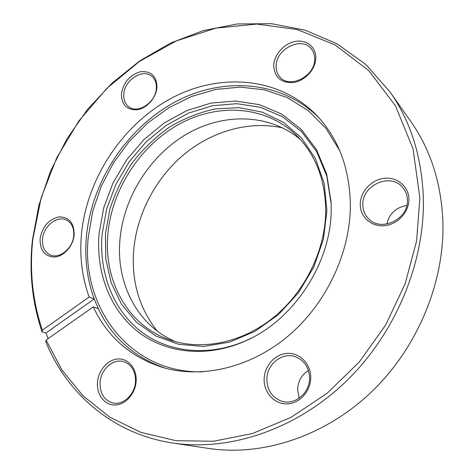 <?xml version="1.0" encoding="UTF-8"?>
<svg xmlns="http://www.w3.org/2000/svg" width="474" height="474" viewBox="0 0 474 474"><rect width="100%" height="100%" fill="white"/><g stroke="black" fill="none" stroke-linecap="round" stroke-linejoin="round"><path stroke-width="0.71" d="M326.924 210.592L323.446 239.109L313.776 267.099L298.43 292.831L278.351 314.718L254.799 331.474L229.268 342.198L203.299 346.453L178.36 344.243L155.756 335.959L136.542 322.308L121.504 304.219L111.159 282.729L105.785 258.952L105.429 233.99L109.974 208.921C115.289 192.468 122.79 176.998 132.465 162.505C143.243 148.836 155.573 137.039 169.461 127.115C184.025 118.47 199.281 112.397 215.237 108.896L239.127 107.663L262.252 112.125L283.458 122.322L301.565 138.023L315.447 158.642L324.133 183.254L326.924 210.592M107.871 234.31C103.528 280.365 127.37 325.413 169.621 339.828C201.302 350.873 241.426 343.2 273.178 317.734C304.853 292.221 325.3 250.574 325.739 211.368C325.442 179.806 315.607 154.394 296.226 135.137C265.327 105.311 217.329 102.858 178.544 124.508C139.694 146.282 111.746 189.766 107.871 234.31M157.255 331.095C139.392 308.39 131.505 281.805 133.591 251.35C136.476 214.87 155.099 178.965 183.325 155.004C211.653 131.251 248.986 120.337 282.889 127.974M310.743 377.95C310.642 391.654 299.141 403.925 286.569 403.878C273.99 404.032 263.633 392.199 264.148 378.874C264.48 365.555 275.394 353.699 287.742 353.361C300.095 352.822 311.033 364.233 310.743 377.95M266.844 379.111C267.105 390.238 272.088 397.609 281.793 401.223C294.668 405.525 309.741 393.171 309.54 378.27C309.226 368.174 304.901 361.152 296.57 357.2C283.351 351.193 266.826 363.517 266.844 379.111M299.177 398.178L297.607 389.415C298.057 381.096 301.66 374.786 308.408 370.472M136.127 381.422C135.333 393.906 125.207 405.057 114.803 405.003C104.387 405.14 96.388 394.356 97.484 382.192C98.432 370.034 108.096 359.227 118.352 358.954C128.614 358.498 137.075 368.938 136.127 381.422M100.085 382.405C99.824 393.438 104.12 400.305 112.966 403.007C123.193 405.489 134.906 394.492 135.505 381.706C135.653 371.261 131.689 364.565 123.607 361.632C113.173 358.326 100.855 369.293 100.085 382.405M74.163 234.991C73.215 245.84 64.097 256.256 54.931 257.026C44.799 256.671 39.852 250.545 40.1 238.635C42.399 226.596 48.686 219.355 58.96 216.902C69.103 216.914 74.169 222.946 74.163 234.991M42.524 238.943C41.99 246.794 44.592 252.132 50.321 254.959C59.493 259.319 72.937 248.317 73.754 235.614C74.187 228.13 71.77 222.952 66.508 220.078C57.271 215.131 43.49 226.08 42.524 238.943M156.977 87.275C156.331 97.531 147.118 108.137 137.555 109.713C126.931 110.323 121.557 105.032 121.433 93.852C123.453 82.352 129.799 74.981 140.476 71.734C151.093 70.804 156.592 75.982 156.977 87.275M123.779 94.273C123.436 99.73 125.089 103.895 128.727 106.757C137.774 114.341 155.934 102.343 156.361 88.259C156.627 83.14 155.134 79.17 151.876 76.361C142.858 68.114 124.36 80.082 123.779 94.273M315.803 57.881C315.731 68.937 305.398 80.55 294.046 82.423C281.372 83.282 274.594 77.695 273.705 65.673C273.966 54.86 283.825 43.632 294.994 41.505C306.163 39.218 316.045 46.79 315.803 57.881M276.129 66.153C276.04 70.502 277.331 74.157 279.998 77.12C289.744 89.153 315.257 76.13 314.706 59.031C314.736 55.144 313.652 51.808 311.459 49.035C301.938 35.906 275.75 48.887 276.129 66.153M408.896 199.181C409.222 212.014 397.603 224.569 384.467 225.695C371.326 227.01 360.133 216.902 360.246 204.383C360.175 191.881 371.201 179.77 384.094 178.301C396.981 176.654 408.772 186.318 408.896 199.181M362.835 204.786C362.918 210.468 364.939 215.232 368.902 219.071C381.398 232.224 408.612 219.089 407.415 200.028C407.284 195.199 405.72 191.016 402.722 187.485C390.7 172.287 361.828 185.18 362.835 204.786M89.148 297.044L94.231 298.934L98.331 308.716L93.248 306.897C107.391 336.937 130.587 357.135 162.849 367.498C201.782 378.868 250.236 367.913 288.269 335.942C326.207 303.911 350.245 252.944 350.375 205.438C349.812 169.313 339.005 139.741 317.953 116.717C280.341 76.587 219.782 72.166 171.055 98.402C122.197 124.816 86.819 178.603 81.457 234.209C79.442 256.209 82.002 277.154 89.148 297.044L42.358 330.165L42.044 331.836C32.167 302.459 28.955 271.916 32.416 240.211L38.909 205.147L50.505 171.144L66.84 138.995L87.5 109.417L112.03 83.122L139.907 60.785L170.539 43.063L203.245 30.591L237.225 23.961L271.578 23.7L305.244 30.223L337.05 43.792L365.721 64.411L389.924 91.814C410.792 121.474 421.937 157.06 423.359 198.559C424.787 263.651 394.878 334.905 344.716 382.684C294.413 430.374 228.438 451.503 172.702 443.006C112.551 433.971 66.615 393.207 45.777 341.713L46.108 340.059L93.248 306.897M172.702 443.006L208.661 448.44C261.678 456.498 323.606 436.998 370.425 392.952C417.102 348.817 444.612 282.883 442.912 222.057C441.353 183.266 430.665 149.772 410.845 121.563L389.924 91.814M46.108 340.059L61.821 369.833L83.11 395.885L109.642 417.096L140.849 432.359L175.878 440.684L213.567 441.241L252.476 433.526L290.929 417.416L327.119 393.29L359.239 362.023L385.664 324.992L405.074 283.962L416.605 240.94L419.881 198.002L413.026 148.818L395.369 105.607L368.713 70.555L335.225 45.006L297.192 29.53L256.795 24.067L215.99 28.108L176.476 40.847L139.682 61.288L106.81 88.365L78.874 120.923L56.744 157.795L41.173 197.729L32.813 239.417C29.394 270.832 32.576 301.079 42.358 330.165M99.072 233.498C95.872 271.318 109.287 308.527 136.956 330.935C164.662 353.13 206.131 358.344 244.862 341.221C293.839 320.341 331.522 262.691 331.19 208.821L331.071 201.835L326.704 174.124L316.466 149.529L301.156 129.248L281.787 114.127L259.509 104.659L235.495 101.015L210.906 103.107L186.803 110.596L164.164 122.991L143.847 139.67L126.594 159.91L113.055 182.887L103.741 207.736L99.072 233.498M331.184 209.324L331.065 203.257L326.758 175.931L316.668 151.668L301.571 131.642L282.468 116.693L260.481 107.314L236.781 103.682L212.5 105.702L188.699 113.061L166.338 125.278L146.27 141.726L129.236 161.693L115.869 184.374L106.686 208.904L102.1 234.34C98.977 271.673 112.291 308.39 139.646 330.473C167.032 352.348 207.95 357.461 246.13 340.575L251.611 337.974M300.48 139.587C269.125 113.25 223.136 112.735 186.359 134.266C149.547 155.946 123.436 197.587 119.898 240.223C116.089 283.268 137.229 325.525 175.499 341.647M42.044 331.836L45.996 332.991L48.081 338.673M386.79 224.072C389.302 213.602 395.974 207.405 406.805 205.473M94.231 298.934L45.996 332.991M165.23 368.162C134.326 357.532 112.012 337.713 98.29 308.704M94.19 298.922C87.05 279.174 84.461 258.383 86.422 236.55C91.612 181.773 126.208 128.78 174.201 102.449C222.081 76.296 281.769 79.928 319.612 118.553M339.662 150.513L325.934 128.383L308.23 110.602L287.434 97.668L264.468 89.829L240.271 87.127L215.711 89.426L191.62 96.447L168.732 107.799L147.698 123.009L129.118 141.554L113.482 162.843L101.24 186.252L92.756 211.114L88.33 236.704C80.39 306.062 129.064 373.749 202.777 371.823M246.13 340.575L244.862 341.221M331.065 203.257L331.071 201.835"/></g></svg>
